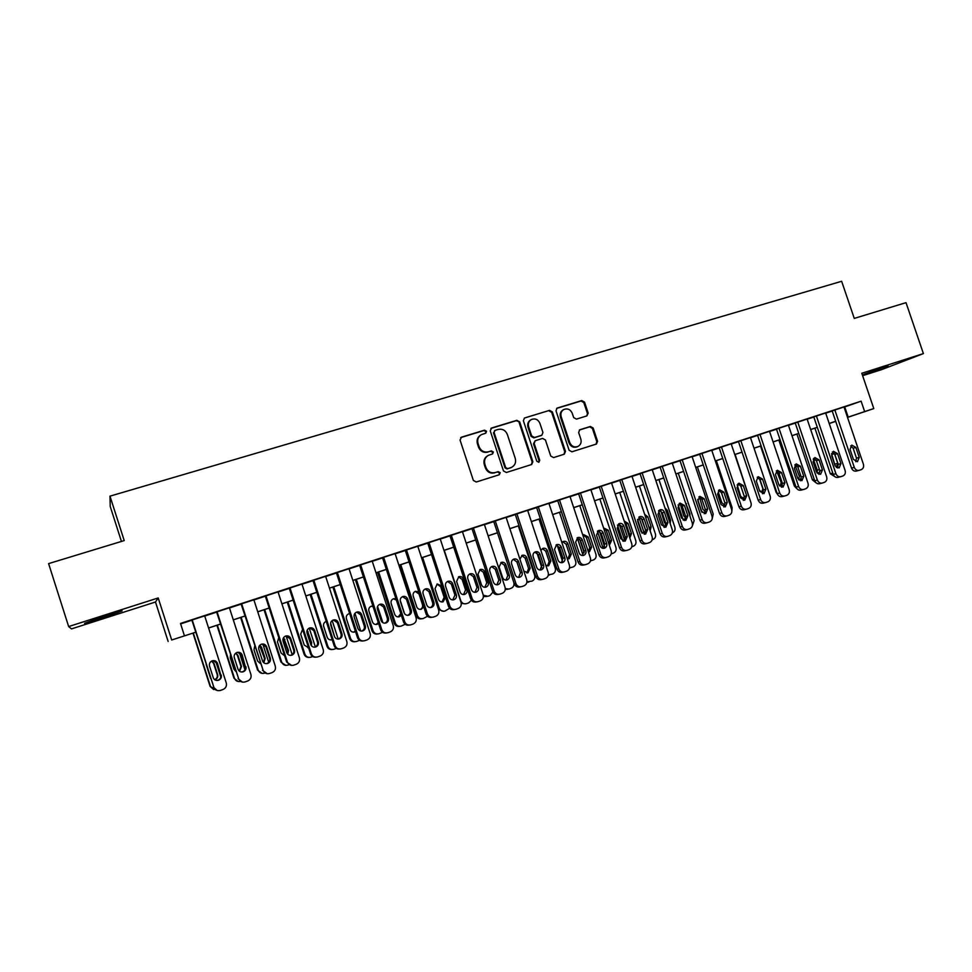 <?xml version="1.0" encoding="UTF-8"?>
<svg xmlns="http://www.w3.org/2000/svg" width="972" height="972" viewBox="0 0 972 972"><rect width="100%" height="100%" fill="white"/><g stroke="black" fill="none" stroke-linecap="round" stroke-linejoin="round"><path stroke-width="1.46" d="M486.535 431.252L484.506 430.159L461.506 437.157L460.06 440.061L473.364 480.447L476.28 482.003L499.231 474.761L500.216 472.72L498.199 471.627L495.246 472.562C490.921 473.449 487.835 471.785 485.988 467.581L484.882 464.227C483.898 460.254 485.101 457.277 488.479 455.297L492.585 453.924L493.375 451.98L491.358 450.887L488.394 451.798C484.068 452.66 480.982 450.996 479.123 446.78L478.017 443.426C477.045 439.551 478.2 436.61 481.48 434.618L485.781 433.172L486.535 431.252M485.575 433.269L485.927 431.629L483.91 430.535L460.679 437.619M499.098 474.798L499.596 473.036L497.579 471.942L495.246 472.562M492.342 454.021L492.755 452.32L490.738 451.227L488.394 451.798M888.031 365.715L863.586 374.475L888.031 365.715M103.263 616.479L84.552 623.344L103.542 617.742L122.095 610.914L103.263 616.479M586.857 415.907L588.194 413.1L584.537 402.129L581.754 400.573L557.053 408.118L556.008 410.816L569.106 450.255L571.913 451.798L596.443 444.034L597.561 441.288L593.151 428.008L590.369 426.465L579.737 429.794L578.644 432.528L580.843 439.137C581.669 442.467 580.673 444.921 577.842 446.5C574.173 447.618 571.487 446.318 569.774 442.6L561.16 416.66C560.346 413.44 561.281 411.022 563.967 409.431C567.709 408.179 570.467 409.455 572.241 413.258L573.674 417.571L576.469 419.114L586.857 415.907M844.061 407.159L861.119 401.181L864.655 411.593L873.792 408.58L847.535 417.413M68.648 626.551L71.478 628.896L155.484 602.008L158.205 597.95L68.648 626.551L48.6 563.614L124.222 540.59L109.982 496.157L841.643 281.285L854.267 318.403L906.013 302.656L923.4 353.601L861.799 373.272L873.792 408.58M158.205 597.95L171.692 640.001L195.749 632.201L171.692 640.001M861.119 401.181L180.488 623.453L184.449 635.797M519.68 421.884L516.837 420.317L491.662 427.984L490.253 430.851L503.484 470.946L506.363 472.501L531.708 464.482L532.863 461.688L519.68 421.884L516.181 420.718L490.86 428.433M524.771 417.911L549.557 410.366L552.363 411.921L565.473 451.409L564.331 454.179L553.578 457.593L550.747 456.05L545.413 439.964L542.595 438.421L535.268 440.717L534.163 443.463L539.727 460.254L538.925 462.21L536.775 461.19L523.386 420.755L524.443 418.033L549.557 410.366M862.626 375.702L881.738 369.591L923.4 353.601M204.679 615.871L191.849 620.063M229.404 607.792L216.61 611.971M253.85 599.809L241.092 603.977M278.041 591.912L265.307 596.067M301.964 584.087L289.267 588.242M325.632 576.36L312.972 580.503M349.045 568.717L336.409 572.836M372.203 561.148L359.604 565.267M395.118 553.663L382.518 557.697L403.502 621.91L404.704 621.74C405.883 624.437 407.888 625.47 410.719 624.85L413.076 624.048C415.737 622.809 416.745 620.744 416.101 617.827L395.094 553.59M417.79 546.252L405.263 550.359M440.219 538.925L427.729 543.02M462.417 531.66L449.951 535.754M484.384 524.491L471.955 528.561M506.12 517.383L493.727 521.454M527.638 510.349L515.282 514.419M538.294 506.825L558.815 568.839C559.945 571.439 561.84 572.459 564.477 571.876L566.652 571.135C569.118 569.981 570.042 568 569.398 565.206L548.913 503.35L549.97 503.01L536.605 507.445M570.005 496.51L557.709 500.556M590.867 489.694L577.575 494.068L578.607 493.727L598.898 554.854L600.817 554.417C601.947 556.992 603.806 558.001 606.394 557.442L608.521 556.713C610.938 555.571 611.825 553.627 611.181 550.857L590.855 489.657M611.522 482.938L599.299 486.972M631.97 476.268L619.772 480.277M652.2 469.646L640.05 473.656M662.236 466.341L682.32 526.435C683.425 528.962 685.224 529.959 687.714 529.424L689.743 528.719C692.076 527.626 692.914 525.731 692.271 523.021L672.235 463.073L673.232 462.745L660.122 467.107M693.06 456.269L679.003 460.935L679.987 460.619L699.913 520.178L702.185 519.619C703.291 522.134 705.077 523.13 707.531 522.596L709.548 521.903C711.856 520.81 712.683 518.927 712.051 516.229L692.076 456.597L693.06 456.269M711.723 450.206L698.686 454.507L699.67 454.191L719.523 513.447L721.856 512.864C722.949 515.367 724.723 516.363 727.165 515.828L729.158 515.148C731.442 514.067 732.256 512.195 731.624 509.51L711.723 450.182M721.467 446.998L741.332 506.181C742.426 508.672 744.188 509.656 746.605 509.134L748.574 508.453C750.834 507.396 751.635 505.525 751.004 502.852L731.175 443.827L732.135 443.511L719.159 447.825M750.445 437.558L738.453 441.519M770.456 430.997L756.605 435.59L757.553 435.274L777.211 493.642L779.726 492.998C780.808 495.465 782.533 496.449 784.902 495.939L786.846 495.27C789.045 494.226 789.835 492.379 789.203 489.742L769.508 431.301L770.456 430.997M778.973 428.215L798.632 486.498C799.713 488.965 801.426 489.937 803.783 489.438L805.691 488.782C807.878 487.737 808.655 485.903 808.024 483.278L788.401 425.128L789.337 424.825L776.482 429.102M807.112 419.041L795.218 422.978M816.395 415.992L835.92 473.704C836.989 476.134 838.678 477.106 840.987 476.62L842.858 475.976C845.008 474.956 845.762 473.145 845.13 470.545L825.641 412.966L826.564 412.663L813.783 416.915M180.634 623.89L191.897 620.209M204.728 616.029L216.659 612.129M229.453 607.95L241.141 604.122M253.899 599.955L265.356 596.213M278.089 592.057L289.316 588.388M302.013 584.245L313.02 580.649M325.681 576.505L336.458 572.982M349.094 568.863L359.652 565.412M372.252 561.294L382.603 557.916M395.167 553.809L405.312 550.492M417.839 546.398L427.777 543.154M440.267 539.071L450 535.9M462.465 531.818L472.003 528.707M484.433 524.649L493.776 521.6M506.169 517.541L515.318 514.553M527.687 510.519L536.653 507.591M548.986 503.557L557.758 500.689M570.066 496.68L578.656 493.861M590.927 489.864L599.335 487.106M611.57 483.108L619.82 480.423M632.019 476.438L640.086 473.801M652.261 469.816L660.158 467.24M672.296 463.28L680.036 460.752M692.137 456.791L699.719 454.325M711.783 450.376L719.195 447.958M731.236 444.022L738.489 441.653M750.493 437.728L757.601 435.407M769.569 431.495L776.519 429.223M788.462 425.323L795.266 423.099M807.173 419.211L813.831 417.037M825.702 413.161L832.214 411.035M382.518 557.697L381.413 558.147L382.555 557.77M831.254 411.205L832.166 410.901L851.545 468.127L854.291 467.398C855.36 469.816 857.037 470.788 859.321 470.302L861.18 469.658C863.306 468.65 864.047 466.852 863.415 464.264L843.988 406.976L844.911 406.673L831.254 411.205M109.982 496.157L110.225 506.461L121.439 541.44M835.713 421.386L829.213 423.537M155.484 602.008L168.144 641.471M847.511 417.353L864.655 411.593M208.567 627.973L220.498 624.048M233.28 619.832L244.968 615.981M257.726 611.777L269.171 607.998M281.892 603.806L293.119 600.101M305.803 595.921L316.799 592.3M329.459 588.121L340.236 584.573L329.472 588.182M352.848 580.418L363.407 576.931M376.006 572.787L386.346 569.373M398.897 565.23L409.03 561.889M421.556 557.758L431.483 554.49M443.973 550.371L453.705 547.163M466.159 543.056L475.697 539.922M488.114 535.827L497.445 532.753L513.811 582.483C514.431 585.229 513.52 587.173 511.065 588.303L508.903 589.056L505.306 588.619M509.838 528.659L518.987 525.645L509.863 528.707M531.344 521.575L540.298 518.623M552.631 514.565L561.391 511.673L552.643 514.613M573.687 507.615L582.277 504.784M602.968 498.016L594.56 500.787L602.956 497.968M615.179 493.934L623.417 491.225M635.615 487.203L643.671 484.542M655.833 480.533L663.73 477.932M675.868 473.935L683.595 471.384M695.697 467.398L703.266 464.908M715.319 460.935L722.731 458.48M734.759 454.519L742.013 452.126M754.017 448.177L761.112 445.832M773.08 441.896L780.018 439.599M791.949 435.663L798.753 433.427L791.973 435.711M810.648 429.503L817.306 427.315M835.689 421.301L829.189 423.452L835.677 421.253M817.318 427.364L810.672 429.551M780.042 439.648L773.092 441.932M761.125 445.881L754.029 448.226M742.025 452.174L734.783 454.568M722.743 458.529L715.343 460.971M703.278 464.956L695.709 467.447M683.608 471.432L675.88 473.984M663.755 477.981L655.857 480.581M643.695 484.591L635.627 487.251M623.429 491.273L615.191 493.983M582.301 504.833L573.711 507.663M540.311 518.671L531.356 521.624M497.47 532.802L488.138 535.876M475.709 539.97L466.183 543.105M453.717 547.212L443.997 550.419M431.507 554.538L421.581 557.819M409.054 561.938L398.921 565.279M386.358 569.422L376.018 572.836M363.431 576.979L352.872 580.466M316.811 592.349L305.815 595.97M293.131 600.149L281.916 603.855M269.195 608.047L257.738 611.825M244.98 616.029L233.292 619.881M220.51 624.097L208.591 628.021M829.213 423.513L835.701 421.338M844.729 406.94L848.179 417.134M480.642 435.116C477.544 437.145 476.474 440.037 477.434 443.791L478.017 443.426M487.786 452.138C483.461 453.001 480.387 451.336 478.528 447.144L477.434 443.791M487.81 455.661C484.469 457.654 483.303 460.619 484.275 464.543L484.882 464.227M494.627 472.878C490.313 473.753 487.227 472.1 485.38 467.897L484.275 464.543M531.392 464.592L532.182 462.016L519.036 422.273M495.052 430.377L494.055 432.382L505.671 467.556L507.688 468.638L511.564 467.362C515.026 465.418 516.254 462.429 515.257 458.407L507.335 434.435C505.501 430.256 502.439 428.591 498.15 429.43L495.052 430.377M494.602 430.596L494.055 432.382M511.308 467.496L507.044 468.966L505.039 467.872L493.448 432.759M563.979 454.301L564.744 451.749L551.659 412.335L548.852 410.779M535.098 440.802L533.494 443.827L539.035 460.582L539.727 460.254M538.585 462.308L539.035 460.582M539.885 423.294C538.087 419.454 535.28 418.167 531.465 419.467C528.768 421.083 527.82 423.513 528.634 426.744L531.684 435.966L534.515 437.522L541.841 435.225L542.935 432.479L539.885 423.294M530.797 419.855C528.1 421.483 527.152 423.901 527.966 427.133L528.634 426.744M541.331 435.505L533.847 437.886L531.004 436.331L527.966 427.133M563.395 409.747L563.25 409.832C560.565 411.423 559.629 413.841 560.443 417.049L561.16 416.66M577.283 446.768L577.101 446.853C573.431 447.958 570.746 446.67 569.045 442.965L560.443 417.049M596.043 444.168L596.796 441.64L592.385 428.385L589.615 426.842L579.324 430.049M586.796 415.931L587.44 413.501L583.783 402.542L581.013 400.999L556.604 408.422M192.991 633.173L210.098 686.39L213.694 689.61M215.468 689.816L210.499 686.487L193.319 633.051M215.82 661.543L220.838 677.156M214.618 679.647C216.841 678.614 217.704 676.937 217.206 674.604L213.597 663.378L211.58 661.094M214.812 679.78L214.982 679.72C217.254 678.711 218.141 677.01 217.643 674.641L214.01 663.378L211.787 660.996M206.137 664.508L210.657 678.553M204.655 615.798L226.282 683C226.926 686.05 225.796 688.237 222.88 689.561L220.28 690.46C217.218 691.128 215.067 690.071 213.852 687.265L192.189 619.869M191.824 619.99L213.852 687.265M221.227 675.018C221.75 677.46 220.838 679.209 218.493 680.266C216.003 680.85 214.265 679.999 213.269 677.727L209.515 666.039C209.004 663.657 209.879 661.932 212.139 660.851C214.666 660.195 216.452 661.033 217.473 663.354L220.766 674.969C221.288 677.399 220.377 679.149 218.032 680.193L216.246 680.4M213.257 660.596L217.035 663.354L220.766 674.969M217.145 690.485L213.415 687.168M216.926 625.275L233.973 678.201L238.14 681.494M240.315 681.433C237.508 681.894 235.552 680.837 234.471 678.262L217.364 625.13M239.404 652.613L244.98 669.89M239.27 671.093L240.983 666.5L237.387 655.335L235.661 653.208M239.513 671.288L241.518 666.513L237.909 655.298L235.904 653.014M230.473 655.019L230.291 657.874L233.9 669.101L235.71 671.288M240.606 617.475L257.592 670.109L262.161 673.402M264.724 673.061L264.311 673.207C261.395 673.839 259.354 672.818 258.188 670.133L241.141 617.293M262.865 644.132L268.734 662.333M263.509 662.503L264.518 658.481L259.585 645.505M263.813 662.783L265.137 658.457L261.541 647.316L259.852 645.201M254.713 646.161L254.008 649.855L257.604 661.021L260.326 663.56M264.044 609.748L280.969 662.09L285.817 665.37M288.854 664.763L287.724 665.14C284.845 665.784 282.816 664.763 281.661 662.09L264.663 609.541M286.132 635.955L292.183 654.642M284.553 655.675L281.066 653.038L277.47 641.933L278.77 637.656M287.384 653.828L287.797 650.547L283.338 638.033M287.761 654.253L288.514 650.499L283.63 637.559M287.226 602.105L304.09 654.168C305.014 656.44 306.702 657.522 309.169 657.4M312.717 656.55L310.894 657.169C308.039 657.801 306.034 656.78 304.88 654.12L287.943 601.862M309.242 628.119L315.329 646.89M307.82 647.753L308.501 647.559M310.894 644.898L306.933 630.962M311.356 645.675L311.648 642.614L307.201 630.135M302.608 629.406L300.688 634.084L304.272 645.129L308.549 647.704M229.38 607.719L250.922 674.532C251.578 677.569 250.46 679.744 247.581 681.056L245.017 681.943C241.979 682.611 239.853 681.542 238.638 678.748L217.048 611.753M216.586 611.898L238.638 678.748M245.916 666.598C246.426 669.028 245.527 670.765 243.207 671.81C240.752 672.381 239.039 671.531 238.043 669.283L234.301 657.667C233.79 655.286 234.641 653.573 236.889 652.504C239.391 651.86 241.153 652.698 242.174 654.994L245.345 666.585C245.867 669.003 244.968 670.741 242.66 671.774L241.335 671.992M237.678 652.297L241.627 655.043L245.345 666.585M242.417 682.101L238.104 678.687M253.838 599.736L275.295 666.172C275.951 669.173 274.845 671.336 272.002 672.648L269.475 673.511C266.462 674.179 264.36 673.122 263.145 670.34L241.639 603.721M241.068 603.904L263.145 670.34M270.325 658.263C270.848 660.681 269.949 662.418 267.665 663.451C265.235 664.01 263.521 663.171 262.537 660.924L258.807 649.369C258.297 647.012 259.147 645.299 261.359 644.242C263.837 643.61 265.575 644.448 266.595 646.732L270.325 658.263L269.657 658.287C270.167 660.705 269.293 662.418 267.008 663.451L266.024 663.645M261.918 644.084L265.951 646.817L269.657 658.287M267.239 673.718L262.513 670.316M278.016 591.839L299.412 657.886C300.056 660.887 298.975 663.026 296.156 664.326L293.653 665.176C290.677 665.832 288.587 664.787 287.384 662.017L265.964 595.775M265.295 595.994L286.655 662.029L287.384 662.017M294.467 650.025C294.99 652.431 294.115 654.144 291.843 655.177C289.437 655.723 287.748 654.885 286.764 652.662L283.059 641.168C282.536 638.823 283.374 637.122 285.574 636.077C288.016 635.457 289.741 636.296 290.75 638.568L294.467 650.025L293.702 650.086C294.212 652.479 293.35 654.192 291.09 655.213L290.361 655.383M285.95 635.967L290.008 638.677L293.702 650.086M291.673 665.407L286.655 662.029M301.94 584.026L323.251 649.709C323.907 652.686 322.838 654.812 320.055 656.088L317.577 656.938C314.636 657.582 312.559 656.537 311.368 653.792L290.008 587.914M289.243 588.169L310.53 653.828L311.368 653.792M318.342 641.885C318.865 644.278 318.002 645.979 315.754 646.988C313.385 647.534 311.708 646.708 310.736 644.485L307.031 633.064C306.52 630.731 307.346 629.042 309.509 628.009C311.927 627.402 313.64 628.228 314.649 630.488L318.342 641.885L317.48 641.982C318.002 644.363 317.139 646.052 314.904 647.06L314.381 647.206M309.752 627.924L313.798 630.634L317.48 641.982M315.779 657.181C313.227 657.303 311.477 656.197 310.53 653.828M310.177 594.536L326.981 646.319C327.941 648.664 329.69 649.733 332.217 649.515M336.312 648.421L333.821 649.284C330.99 649.904 329.01 648.895 327.856 646.246L310.979 594.269M332.181 620.573L338.195 639.102M330.808 639.928L332.084 639.369M331.173 639.819L332.06 639.722C329.775 640.244 328.172 639.442 327.236 637.304L323.664 626.32C323.166 624.073 323.955 622.444 326.045 621.46L326.179 621.412M334.623 636.867L330.614 623.076M325.608 576.287L346.846 641.605C347.49 644.57 346.433 646.684 343.687 647.947L341.245 648.786C338.329 649.43 336.276 648.385 335.085 645.639L313.81 580.15M312.948 580.43L334.149 645.724L335.085 645.639M341.962 633.829C342.484 636.198 341.634 637.899 339.422 638.896C337.065 639.442 335.401 638.604 334.441 636.393L330.747 625.045C330.237 622.712 331.051 621.047 333.202 620.014C335.595 619.419 337.284 620.245 338.28 622.493L341.962 633.829L341.014 633.951C341.524 636.32 340.674 638.009 338.475 639.005L338.11 639.102M333.323 619.978L337.345 622.663L341.014 633.951M339.568 649.029C336.956 649.26 335.146 648.154 334.149 645.724M332.874 587.052L349.628 638.555C350.625 640.961 352.411 642.018 354.987 641.714M359.591 640.341L356.505 641.484C353.711 642.091 351.73 641.083 350.588 638.458L333.773 586.76M354.938 613.308L360.697 630.998M353.541 632.164L355.363 631.059M349.75 613.842L348.778 613.794C346.688 614.79 345.898 616.394 346.397 618.629L349.956 629.552C350.892 631.691 352.484 632.493 354.731 631.97L355.533 631.593M349.677 613.599L348.754 613.806M349.021 568.644L370.174 633.598C370.83 636.538 369.785 638.64 367.064 639.892L364.646 640.718C361.766 641.362 359.725 640.317 358.547 637.596L337.345 572.459M336.385 572.775L357.514 637.705L358.547 637.596M365.338 625.859C365.849 628.216 365.01 629.892 362.823 630.889C360.49 631.423 358.85 630.597 357.878 628.398L354.209 617.111C353.699 614.79 354.501 613.125 356.627 612.117C358.996 611.522 360.673 612.348 361.657 614.583L365.338 625.859L364.281 626.017C364.804 628.374 363.965 630.038 361.778 631.035L361.56 631.095M356.639 612.105L360.624 614.79L364.281 626.017M363.078 640.961C360.405 641.277 358.559 640.196 357.514 637.705M355.351 579.64L372.045 630.877C373.078 633.331 374.9 634.364 377.513 633.987M382.531 632.298L378.959 633.756C376.188 634.364 374.232 633.355 373.078 630.743L356.335 579.324M377.561 606.407L382.871 622.675M376.018 624.498L378.29 622.578M373.09 606.625L371.158 606.249M372.896 606.03L371.219 606.236C369.178 607.208 368.4 608.8 368.898 611.036L372.446 621.898C373.37 624.012 374.949 624.814 377.185 624.303L378.582 623.453M372.179 561.075L393.259 625.676C393.903 628.592 392.882 630.682 390.185 631.922L387.804 632.748C384.948 633.367 382.932 632.335 381.753 629.625L360.636 564.854M359.579 565.194L380.635 629.771L381.753 629.625M388.448 617.973C388.97 620.318 388.144 621.983 385.969 622.967C383.673 623.502 382.032 622.675 381.073 620.488L377.415 609.262C376.905 606.953 377.695 605.301 379.809 604.305C382.142 603.721 383.806 604.535 384.791 606.759L388.448 617.973L387.306 618.168C387.828 620.5 387.002 622.165 384.839 623.137L384.742 623.173M379.724 604.329L383.673 607.002L387.306 618.168M386.297 632.979C383.6 633.38 381.704 632.31 380.635 629.771M377.586 572.314L394.219 623.271C395.288 625.761 397.135 626.782 399.771 626.345M405.178 624.279L401.169 626.114C398.435 626.721 396.491 625.713 395.349 623.101L378.655 571.961M400.185 600.295L404.571 613.733M398.241 616.904L400.792 613.611M396.369 600.052L393.32 598.788M395.932 598.728L393.453 598.74C391.437 599.7 390.671 601.291 391.169 603.503L394.693 614.316C395.616 616.418 397.183 617.22 399.395 616.71L401.315 615.227M383.673 557.333L404.704 621.74M411.314 610.173C411.836 612.506 411.022 614.158 408.872 615.142C406.6 615.653 404.984 614.826 404.024 612.652L400.379 601.486C399.869 599.202 400.646 597.561 402.736 596.565C405.045 595.994 406.697 596.808 407.669 599.019L411.314 610.173L410.087 610.392C410.609 612.712 409.795 614.365 407.669 615.337L408.872 615.142M402.578 596.626L406.466 599.287L410.087 610.392M409.248 625.081C406.527 625.555 404.607 624.498 403.502 621.91M399.601 565.06L416.174 615.738C417.267 618.277 419.139 619.286 421.799 618.775M427.522 616.272L423.16 618.544C420.451 619.14 418.519 618.143 417.389 615.543L400.756 564.683M420.244 609.383C422.237 608.436 422.99 606.856 422.492 604.657L418.993 593.965L415.263 591.401M418.823 591.79L415.469 591.316C413.465 592.276 412.711 593.856 413.209 596.055L416.721 606.807C417.644 608.897 419.199 609.699 421.386 609.201L423.731 606.795M417.766 546.191L438.688 610.076C439.344 612.968 438.348 615.021 435.711 616.248L433.378 617.05C430.584 617.657 428.603 616.625 427.425 613.94L406.466 549.885M405.239 550.286L426.137 614.146L427.425 613.94M433.949 602.446C434.46 604.766 433.658 606.419 431.544 607.379C429.284 607.901 427.68 607.075 426.732 604.912L423.099 593.807C422.577 591.535 423.355 589.895 425.42 588.911C427.716 588.352 429.345 589.166 430.317 591.365L433.949 602.446L432.625 602.701C433.148 604.961 432.382 606.589 430.341 607.585M425.189 589.008L429.017 591.669L432.625 602.701M431.957 617.269C429.211 617.815 427.267 616.77 426.137 614.146M449.599 608.29L444.921 611.06C442.236 611.655 440.328 610.659 439.198 608.071L422.626 557.466M442.005 601.947L444.143 597.282L440.656 586.651L436.975 584.087M443.584 611.279L438.506 609.505M441.81 585.97L437.254 583.978L435.019 588.68L438.518 599.372C439.441 601.461 440.972 602.251 443.147 601.765L445.553 597.403M440.207 538.865L461.056 602.397C461.7 605.277 460.716 607.318 458.104 608.521L455.807 609.322C453.037 609.93 451.069 608.897 449.902 606.224L429.017 542.522M427.704 542.959L448.529 606.467L449.902 606.224M456.33 594.815C456.852 597.124 456.062 598.752 453.96 599.712C451.725 600.222 450.145 599.396 449.198 597.245L445.577 586.201C445.067 583.941 445.82 582.313 447.873 581.341C450.133 580.782 451.749 581.608 452.721 583.783L456.33 594.815L454.932 595.095L452.758 599.906M447.57 581.475L451.336 584.111L454.932 595.095M454.398 609.541C451.64 610.149 449.684 609.116 448.529 606.467M471.408 600.259L468.674 602.895L466.463 603.648C463.802 604.232 461.907 603.235 460.789 600.672L444.265 550.334M463.535 594.585L465.564 589.98L462.101 579.397L458.48 576.846M465.211 603.867L461.263 603.357M466.961 589.688L463.474 579.069C462.538 576.967 460.983 576.177 458.808 576.712L456.609 581.39L460.096 592.021C461.007 594.099 462.538 594.888 464.689 594.402C466.694 593.479 467.459 591.912 466.961 589.688L465.564 589.98M462.405 531.611L483.169 594.803C483.825 597.659 482.853 599.688 480.265 600.89L477.993 601.668C475.259 602.276 473.303 601.243 472.137 598.594L451.324 535.232M449.939 535.693L470.679 598.861L472.137 598.594M478.491 587.258C479.002 589.554 478.224 591.17 476.146 592.118C473.935 592.628 472.368 591.802 471.42 589.664L467.811 578.68C467.301 576.432 468.054 574.817 470.084 573.857C472.319 573.31 473.923 574.124 474.883 576.287L478.491 587.258L477.009 587.574L474.944 592.312M469.707 574.015L473.413 576.651L477.009 587.574M476.705 601.899L476.511 601.923C473.777 602.531 471.833 601.498 470.679 598.861M484.858 587.295L486.778 582.75L483.327 572.229L479.767 569.689M486.632 596.529L483.424 596.504M488.248 582.435L484.773 571.864C483.849 569.774 482.306 568.997 480.156 569.519L477.981 574.16L481.456 584.743C482.367 586.809 483.886 587.598 486 587.112C488.005 586.201 488.746 584.646 488.248 582.435L486.778 582.75M483.278 595.192L487.859 596.298L489.973 595.569L492.925 592.082M484.372 524.443L505.063 587.282C505.707 590.138 504.76 592.142 502.208 593.333L499.96 594.111C497.239 594.706 495.307 593.673 494.153 591.037L473.413 528.015M471.942 528.513L492.61 591.328L494.153 591.037M500.41 579.774C500.92 582.058 500.155 583.674 498.101 584.609C495.914 585.108 494.359 584.293 493.424 582.167L489.827 571.232C489.317 568.997 490.058 567.393 492.063 566.445C494.274 565.898 495.866 566.712 496.814 568.875L500.41 579.774L498.843 580.114L496.886 584.804M491.625 566.627L495.27 569.252L498.843 580.114M498.758 594.329L498.393 594.39C495.684 594.986 493.752 593.965 492.61 591.328M505.95 580.077L507.785 575.594L504.334 565.133L500.835 562.594M507.834 589.251L505.27 589.482M509.328 575.254L505.865 564.744C504.942 562.654 503.411 561.877 501.285 562.399L499.134 567.016L502.609 577.538C503.508 579.591 505.003 580.381 507.117 579.907C509.085 578.996 509.826 577.453 509.328 575.254L507.785 575.594M506.108 517.335L526.727 579.847C527.371 582.678 526.435 584.682 523.908 585.861L521.685 586.626C518.999 587.21 517.08 586.189 515.925 583.565L495.27 520.883M493.715 521.405L514.31 583.88L515.925 583.565M522.11 572.374C522.62 574.646 521.867 576.25 519.826 577.186C517.663 577.672 516.12 576.858 515.184 574.731L511.6 563.869C511.09 561.634 511.831 560.054 513.811 559.107C515.998 558.572 517.578 559.386 518.526 561.524L522.11 572.374L520.457 572.751L518.598 577.368M513.325 559.325L516.897 561.938L520.457 572.751M520.579 586.833L520.044 586.93C517.359 587.525 515.452 586.505 514.31 583.88M518.331 525.925L534.649 575.339C535.268 578.073 534.369 579.992 531.939 581.122L526.97 581.791M526.824 572.933L528.574 568.511L525.135 558.098L521.709 555.571M528.804 582.058L526.885 582.386M523.847 571.099L528.003 572.763L530.19 568.134L526.739 557.685C525.828 555.62 524.309 554.83 522.207 555.34L519.923 559.204M527.626 510.312L548.172 572.484C548.816 575.303 547.892 577.295 545.389 578.462L543.19 579.215C540.529 579.798 538.622 578.777 537.48 576.165L516.897 513.811M515.257 514.37L535.779 576.518L537.48 576.165M543.579 565.048C544.089 567.308 543.348 568.899 541.331 569.823C539.193 570.309 537.65 569.495 536.726 567.393L533.154 556.579C532.644 554.356 533.373 552.776 535.341 551.841C537.504 551.318 539.071 552.132 540.007 554.259L543.579 565.048L541.854 565.449L540.092 570.005M534.794 552.096L538.306 554.708L541.854 565.449M542.157 579.421L541.465 579.555C538.816 580.138 536.921 579.118 535.779 576.518M536.921 552.789L541.89 567.818M539.023 519.097L555.279 568.268C555.899 570.977 555.012 572.897 552.606 574.015L548.354 574.865M547.503 565.862L549.168 561.5L545.742 551.136L542.364 548.621M549.557 574.938L548.281 575.217M545.802 565.34L548.694 565.692L550.845 561.099L547.406 550.699C546.495 548.645 545 547.856 542.911 548.366L540.869 550.395M536.593 507.408L557.029 569.215L558.815 568.839M564.829 557.807C565.34 560.054 564.598 561.634 562.618 562.545C560.492 563.019 558.973 562.217 558.05 560.115L554.49 549.362L556.64 544.66C558.791 544.138 560.334 544.952 561.269 547.078L564.829 557.807L563.031 558.232L561.354 562.715M556.057 544.94L559.495 547.54L563.031 558.232M563.517 572.083L562.679 572.253C560.054 572.824 558.171 571.815 557.029 569.215M557.15 545.134L562.594 561.573M559.495 512.353L575.703 561.269C576.323 563.967 575.448 565.862 573.067 566.98L569.507 567.891M567.964 558.864L569.543 554.55L566.129 544.247L562.824 541.732M567.259 558.754L569.179 558.693L571.305 554.125L567.879 543.785C566.968 541.732 565.485 540.954 563.42 541.453L561.901 542.57M569.993 496.473L590.393 557.989C591.037 560.771 590.138 562.739 587.683 563.882L585.533 564.623C582.933 565.194 581.049 564.185 579.92 561.585L559.483 499.9M557.697 500.519L578.073 561.998L579.92 561.585M585.861 550.626C586.371 552.861 585.642 554.429 583.674 555.34C581.572 555.814 580.065 555 579.154 552.922L575.606 542.218L577.733 537.552C579.859 537.042 581.39 537.844 582.313 539.958L585.861 550.626L583.99 551.075L582.398 555.51M577.089 537.856L580.466 540.444L583.99 551.075M584.646 564.817L583.662 565.024C581.062 565.582 579.203 564.574 578.073 561.998M577.295 537.868L582.993 555.073M584.172 552.74L579.616 539.01M579.786 505.659L595.933 554.332C596.553 557.017 595.678 558.912 593.321 560.006L590.466 560.893M588.364 551.853L589.725 547.673L586.323 537.419L583.078 534.916M588.388 551.938L589.457 551.768L591.559 547.224L588.145 536.933L583.722 534.612L582.811 535.11M580.454 493.059L600.817 554.417M606.674 543.53C607.196 545.742 606.479 547.309 604.523 548.208C602.446 548.67 600.951 547.868 600.04 545.79L596.504 535.159L598.594 530.505C600.708 530.007 602.227 530.809 603.15 532.911L606.674 543.53L604.73 544.004L603.223 548.366M597.914 530.846L601.218 533.421L604.73 544.004M605.544 557.624L604.45 557.867C601.875 558.426 600.016 557.418 598.898 554.854M597.428 531.234L603.114 548.366M604.608 546.799L599.457 531.271M599.858 499.037L615.956 547.467C616.576 550.14 615.713 552.011 613.381 553.104L611.23 553.846M609.043 544.417L609.711 540.869L606.321 530.663L603.673 528.233M609.541 544.903L611.607 540.396L608.205 530.153L603.576 527.942M611.51 482.914L631.764 543.785C632.408 546.543 631.533 548.487 629.139 549.605L627.025 550.334C624.474 550.881 622.627 549.885 621.497 547.309L601.206 486.279M599.287 486.936L619.504 547.771L621.497 547.309M627.28 536.495L625.166 541.149L620.719 538.743L617.196 528.161L619.261 523.543C621.339 523.045 622.845 523.847 623.769 525.937L627.28 536.495L625.275 536.994L623.842 541.307M618.532 523.908L621.776 526.472L625.275 536.994M626.235 550.504L625.008 550.772C622.457 551.331 620.622 550.334 619.504 547.771M617.475 525.05L622.797 541.052M624.717 540.505L619.225 524.017M619.747 492.488L635.785 540.663C636.405 543.324 635.554 545.195 633.246 546.276L631.812 546.762M629.419 536.738L629.504 534.126L626.126 523.969L624.498 521.94M629.82 537.941L631.46 533.628L628.07 523.434L624.182 521.004M631.958 476.231L652.139 536.799C652.783 539.533 651.908 541.465 649.539 542.57L647.461 543.287C644.922 543.846 643.1 542.838 641.982 540.286L621.752 479.56M619.759 480.253L639.916 540.772L641.982 540.286M647.692 529.533L645.59 534.163L641.18 531.757L637.681 521.235L639.71 516.642C641.775 516.156 643.27 516.946 644.181 519.024L647.692 529.533L645.602 530.068L644.242 534.308M638.944 517.043L642.115 519.595L645.602 530.068M646.72 543.457L645.372 543.761C642.844 544.308 641.022 543.312 639.916 540.772M637.511 519.425L642.128 533.3M644.558 534.078L638.896 517.08M639.442 486L655.42 533.932C656.039 536.568 655.213 538.427 652.917 539.509L652.188 539.752M649.272 528.209L645.42 516.63M650.134 530.797L651.131 526.921L647.753 516.788L644.643 514.31M641.313 518.21L645.724 530.493M652.188 469.622L672.308 529.874C672.952 532.595 672.089 534.515 669.744 535.608L667.691 536.325C665.176 536.872 663.366 535.864 662.248 533.324L642.103 472.914M640.038 473.631L660.11 533.835L662.248 533.324M667.886 522.644L665.82 527.237L661.446 524.844L657.947 514.37L659.964 509.814C662.005 509.328 663.475 510.13 664.398 512.195L667.886 522.644L665.735 523.203L664.447 527.383M659.15 510.239L662.26 512.779L665.735 523.203M666.986 536.483L665.528 536.823C663.026 537.358 661.227 536.362 660.11 533.835M664.083 527.322L658.566 510.798M658.943 479.56L674.872 527.261C675.491 529.886 674.665 531.733 672.405 532.802L672.357 532.814M670.182 523.519L670.607 520.287L667.229 510.203L664.97 507.882M660.826 510.859L664.386 522.414L665.929 524.382M660.11 467.07L680.121 526.97L682.32 526.435M687.872 515.828L685.843 520.385L681.506 518.003L678.019 507.591L679.999 503.059L684.397 505.428L687.872 515.828L685.661 516.399L684.446 520.53M679.161 503.508L682.198 506.035L685.661 516.399M687.046 529.582L685.491 529.947C683.012 530.481 681.214 529.485 680.121 526.97M683.255 520.142L678.128 504.82M678.262 473.194L694.13 520.664L692.356 525.864M689.926 515.998L689.889 513.714L685.199 501.844M680.254 503.812L683.741 515.816L685.843 518.064M682.174 459.829L702.185 519.619M707.677 509.073L705.672 513.605L701.359 511.223L697.896 500.859L699.852 496.364L704.214 498.733L707.677 509.073L705.393 509.668L704.238 513.738M698.965 496.85L701.942 499.365L705.393 509.668M706.899 522.742L705.247 523.143C702.792 523.665 701.019 522.681 699.913 520.178M702.051 512.487L697.689 499.438M697.398 466.888L713.217 514.115L712.209 518.708M699.524 496.959L702.902 509.292L705.514 511.685M701.918 453.377L721.856 512.864M727.275 502.39L725.294 506.898L721.03 504.517L717.567 494.213L719.499 489.73L723.824 492.099L727.275 502.39L724.93 503.01L723.848 507.02M725.003 505.258L721.88 502.816L718.539 492.865L718.624 490.253L721.491 492.755L724.93 503.01M726.558 515.974L724.82 516.399C722.378 516.922 720.617 515.938 719.523 513.447M716.34 460.643L732.11 507.639L731.88 511.187M719.146 447.8L738.939 506.777L741.332 506.181M746.678 495.769L744.734 500.24L740.494 497.883L737.055 487.616L738.963 483.169L743.24 485.526L746.678 495.769L744.273 496.413L743.252 500.361M738.015 483.716L740.846 486.207L744.273 496.413M746.034 509.279L744.188 509.729C741.782 510.239 740.032 509.267 738.939 506.777M735.111 454.459L751.064 503.046M743.349 498.806L744.431 497.032M737.177 484.821L740.676 496.413L744.297 498.818M750.433 437.534L770.201 496.267C770.832 498.915 770.031 500.774 767.807 501.831L765.851 502.5C763.457 503.022 761.708 502.038 760.626 499.559L740.822 440.668M738.441 441.495L758.172 500.179L760.626 499.559M765.9 489.208L763.98 493.655L759.776 491.297L756.338 481.091L758.221 476.669L762.473 479.026L765.9 489.208L763.433 489.876L762.473 493.764M757.249 477.252L760.019 479.718L763.433 489.876M765.304 502.646L763.372 503.119C760.991 503.63 759.254 502.646 758.172 500.179M761.902 492.452L762.838 488.697L759.424 478.601M759.569 490.69L763.445 492.318M759.995 434.411L779.726 492.998M784.939 482.72L783.031 487.142L778.864 484.785L775.449 474.64L777.308 470.241L781.524 472.574L784.939 482.72L782.411 483.4L781.5 487.227M776.3 470.849L778.997 473.303L782.411 483.4M784.38 496.072L782.375 496.571C780.006 497.081 778.28 496.109 777.211 493.642M760.566 446.063L776.142 492.342L777.539 494.408M780.297 486.146L781.16 482.452L776.628 470.934M779.374 485.806L782.46 485.708M776.47 429.077L796.056 487.166L798.632 486.498M803.783 476.292L801.912 480.678L797.769 478.346L794.367 468.237L796.202 463.863L800.381 466.196L803.783 476.292L801.195 476.997L800.345 480.763M795.157 464.507L797.805 466.949L801.195 476.997M803.285 489.56L801.183 490.095C798.838 490.593 797.137 489.621 796.056 487.166M778.839 440.049L794.367 486.097L797.076 488.904M798.632 479.779L799.324 476.256L794.865 464.835M798.814 479.949L801.353 478.844M807.112 419.017L826.662 476.875C827.293 479.5 826.528 481.31 824.365 482.343L822.47 482.999C820.137 483.497 818.436 482.525 817.367 480.071L797.781 422.067M795.218 422.954L814.73 480.763L817.367 480.071M822.446 469.926L820.599 474.287L816.492 471.955L813.102 461.894L814.913 457.557L819.056 459.89L822.446 469.926L819.809 470.642L819.007 474.36M813.843 458.237L816.419 460.643L819.809 470.642M821.996 483.12L819.821 483.679C817.501 484.165 815.8 483.206 814.73 480.763M796.943 434.071L812.422 479.901L816.164 482.89M817.075 473.048L817.318 470.132L813.236 459.088M818.084 473.643L819.979 471.432M813.771 416.891L833.235 474.409L835.92 473.704M840.938 463.62L839.115 467.957L835.045 465.624L831.655 455.625L833.441 451.312L837.56 453.632L840.938 463.62L838.241 464.361L837.5 468.018M832.348 452.016L834.863 454.41L838.241 464.361M840.525 476.742L838.277 477.313C835.981 477.811 834.292 476.839 833.235 474.409M814.888 428.166L830.307 473.765L834.839 476.669M835.252 466.123L831.522 453.645M836.284 467.411L837.755 463.328L834.413 453.487M834.839 409.965L854.291 467.398M859.248 457.375L857.45 461.688L853.404 459.367L850.038 449.404L851.8 445.115L855.882 447.424L859.248 457.375L856.49 458.14L855.797 461.724M850.682 445.856L853.137 448.226L856.49 458.14M858.884 470.412L856.551 471.019C854.279 471.505 852.602 470.545 851.545 468.127M497.579 471.942L498.199 471.627M490.738 451.227L491.358 450.887M485.38 467.897L485.988 467.581M532.182 462.016L532.863 461.688M491.042 428.36L491.662 427.984M516.181 420.718L516.837 420.317M505.039 467.872L505.671 467.556M507.044 468.966L507.688 468.638M510.142 467.982L510.786 467.666M551.659 412.335L552.363 411.921M564.744 451.749L565.473 451.409M533.494 443.827L534.163 443.463M531.004 436.331L531.684 435.966M533.847 437.886L534.515 437.522M540.882 435.699L541.562 435.335M569.045 442.965L569.774 442.6M589.615 426.842L590.369 426.465M592.385 428.385L593.151 428.008M596.796 441.64L597.561 441.288M556.652 408.398L557.369 407.997M581.013 400.999L581.754 400.573M583.783 402.542L584.537 402.129M587.44 413.501L588.194 413.1M264.518 658.481L265.137 658.457M260.933 647.388L261.541 647.316M281.661 662.09L280.969 662.09M287.797 650.547L288.514 650.499M284.225 639.515L284.93 639.406M304.88 654.12L304.09 654.168M310.833 642.699L311.648 642.614M307.274 631.727L308.063 631.593M266.595 646.732L265.951 646.817M290.75 638.568L290.008 638.677M314.649 630.488L313.798 630.634M327.856 646.246L326.981 646.319M338.28 622.493L337.345 622.663M350.588 638.458L349.628 638.555M361.657 614.583L360.624 614.79M373.078 630.743L372.045 630.877M384.791 606.759L383.673 607.002M395.349 623.101L394.219 623.271M407.669 599.019L406.466 599.287M417.389 615.543L416.174 615.738M430.317 591.365L429.017 591.669M439.198 608.071L438.105 608.253M444.143 597.282L445.431 597.015M440.656 586.651L441.932 586.347M452.721 583.783L451.336 584.111M462.101 579.397L463.474 579.069M474.883 576.287L473.413 576.651M483.327 572.229L484.773 571.864M496.814 568.875L495.27 569.252M504.334 565.133L505.865 564.744M518.526 561.524L516.897 561.938M528.574 568.511L530.19 568.134M525.135 558.098L526.739 557.685M540.007 554.259L538.306 554.708M549.168 561.5L550.845 561.099M545.742 551.136L547.406 550.699M561.269 547.078L559.495 547.54M569.543 554.55L571.305 554.125M566.129 544.247L567.879 543.785M582.313 539.958L580.466 540.444M589.725 547.673L591.559 547.224M586.323 537.419L588.145 536.933M603.15 532.911L601.218 533.421M609.711 540.869L611.607 540.396M606.321 530.663L608.205 530.153M623.769 525.937L621.776 526.472M629.504 534.126L631.46 533.628M626.126 523.969L628.07 523.434M644.181 519.024L642.115 519.595M649.102 527.444L651.131 526.921M645.736 517.347L647.753 516.788M664.398 512.195L662.26 512.779M669.222 520.652L670.607 520.287M665.869 510.579L667.229 510.203M684.397 505.428L682.198 506.035M689.221 513.896L689.889 513.714M685.868 503.861L686.536 503.678M704.214 498.733L701.942 499.365M723.824 492.099L721.491 492.755M743.24 485.526L740.846 486.207M762.473 479.026L760.019 479.718M781.524 472.574L778.997 473.303M781.16 482.452L782.01 482.221M777.879 472.684L778.608 472.477M800.381 466.196L797.805 466.949M795.594 485.769L794.367 486.097M799.324 476.256L800.807 475.855M796.056 466.548L797.429 466.147M819.056 459.89L816.419 460.643M814.281 479.415L812.422 479.901M817.318 470.132L819.432 469.549M814.062 460.461L816.067 459.878M837.56 453.632L834.863 454.41M832.785 473.109L830.307 473.765M835.155 464.057L837.755 463.328M831.898 454.434L834.486 453.681M855.882 447.424L853.137 448.226M510.92 467.69L511.564 467.362M541.149 435.59L541.841 435.225M577.101 446.853L577.842 446.5M267.665 663.451L267.008 663.451M291.843 655.177L291.09 655.213M315.754 646.988L314.904 647.06M339.422 638.896L338.475 639.005M353.759 632.104L354.731 631.97M362.823 630.889L361.778 631.035M376.128 624.461L377.185 624.303M385.969 622.967L384.839 623.137M398.253 616.904L399.395 616.71M420.329 609.383L421.386 609.201M431.544 607.379L430.45 607.573M442.175 601.947L443.147 601.765M453.96 599.712L452.964 599.906M463.79 594.585L464.689 594.402M476.146 592.118L475.235 592.3M485.186 587.282L486 587.112M498.101 584.609L497.263 584.792M506.351 580.065L507.117 579.907M519.826 577.186L519.048 577.344M527.298 572.921L528.003 572.763M541.331 569.823L540.602 569.981M548.026 565.85L548.694 565.692M562.618 562.545L561.925 562.703M570.102 567.879L569.483 568.013M568.547 558.839L569.179 558.693M583.674 555.34L583.042 555.486"/></g></svg>
